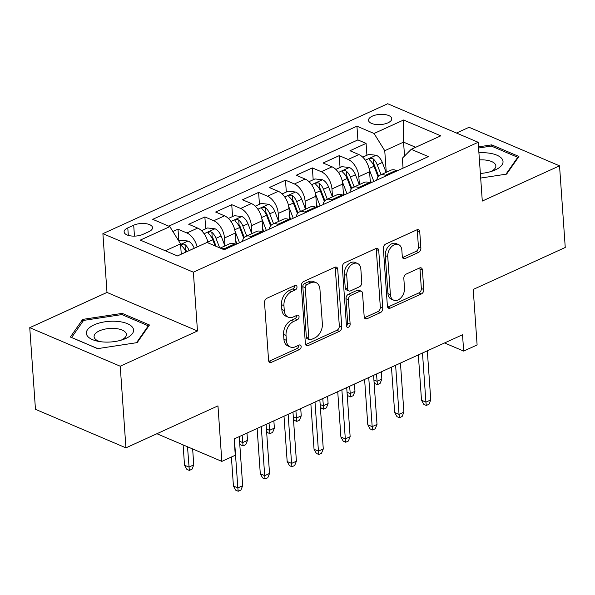 <?xml version="1.0" encoding="UTF-8"?>
<svg xmlns="http://www.w3.org/2000/svg" width="595" height="595" viewBox="0 0 595 595"><rect width="100%" height="100%" fill="white"/><g stroke="black" fill="none" stroke-linecap="round" stroke-linejoin="round"><path stroke-width="0.89" d="M296.979 286.842A2.499 1.711 113.1 0 0 296.117 285.384A2.499 1.711 113.1 0 0 294.979 285.444L266.954 298.229A3.57 2.439 113.1 0 0 264.537 302.632L268.576 360.332A3.57 2.439 113.1 0 0 269.81 362.414A3.57 2.439 113.1 0 0 271.439 362.333L299.456 349.555A2.499 1.711 113.1 0 0 301.152 346.469A2.499 1.711 113.1 0 0 300.282 345.003A2.499 1.711 113.1 0 0 299.144 345.063L295.522 346.721A11.431 7.809 113.1 0 1 290.323 346.982A11.431 7.809 113.1 0 1 286.359 340.31L286.024 335.506A11.431 7.809 113.1 0 1 293.752 321.397L297.374 319.738A2.499 1.711 113.1 0 0 299.062 316.659A2.499 1.711 113.1 0 0 298.199 315.194A2.499 1.711 113.1 0 0 297.061 315.253L293.432 316.904A11.431 7.809 113.1 0 1 288.233 317.172A11.431 7.809 113.1 0 1 284.276 310.501L283.941 305.689A11.431 7.809 113.1 0 1 291.662 291.587L295.291 289.929A2.499 1.711 113.1 0 0 296.979 286.842M288.233 317.172L285.793 316.131A11.431 7.809 113.1 0 1 281.829 309.459L281.495 304.647A11.431 7.809 113.1 0 1 289.215 290.546L292.844 288.887A2.499 1.711 113.1 0 0 294.532 285.801A2.499 1.711 113.1 0 0 294.518 285.652M268.814 361.366A3.57 2.439 113.1 0 0 268.992 361.291L297.017 348.514A2.499 1.711 113.1 0 0 298.705 345.427A2.499 1.711 113.1 0 0 298.69 345.271M290.323 346.982L287.876 345.94A11.431 7.809 113.1 0 1 283.919 339.269L283.577 334.464A11.431 7.809 113.1 0 1 291.305 320.355L294.927 318.697A2.499 1.711 113.1 0 0 296.615 315.61A2.499 1.711 113.1 0 0 296.6 315.462M372.321 116.151A11.647 5.095 -4 0 0 368.528 120.302A11.647 5.095 -4 0 0 375.609 124.444A11.647 5.095 -4 0 0 387.97 122.823A11.647 5.095 -4 0 0 391.77 118.673A11.647 5.095 -4 0 0 384.682 114.53A11.647 5.095 -4 0 0 372.321 116.151M418.471 252.436A3.57 2.439 113.1 0 0 420.881 248.026L419.75 231.834A3.57 2.439 113.1 0 0 418.516 229.752A3.57 2.439 113.1 0 0 416.887 229.834L385.768 244.032A3.57 2.439 113.1 0 0 383.359 248.442L387.39 306.135A3.57 2.439 113.1 0 0 388.624 308.217A3.57 2.439 113.1 0 0 390.253 308.136L421.372 293.945A3.57 2.439 113.1 0 0 423.789 289.534L422.42 269.981A3.57 2.439 113.1 0 0 421.186 267.899A3.57 2.439 113.1 0 0 419.557 267.981L406.236 274.057A3.57 2.439 113.1 0 0 403.827 278.46L404.503 288.159A9.557 6.53 113.1 0 1 401.142 297.604A9.557 6.53 113.1 0 1 393.704 300.17A9.557 6.53 113.1 0 1 390.394 294.599L387.739 256.609A9.557 6.53 113.1 0 1 391.101 247.17A9.557 6.53 113.1 0 1 398.538 244.597A9.557 6.53 113.1 0 1 401.848 250.175L402.287 256.505A3.57 2.439 113.1 0 0 403.529 258.587A3.57 2.439 113.1 0 0 405.15 258.505L418.471 252.436L416.024 251.395A3.57 2.439 113.1 0 0 418.441 246.984L417.303 230.793A3.57 2.439 113.1 0 0 417.065 229.759M120.227 366.215L197.473 330.976L106.996 292.435L29.75 327.674L120.227 366.215L125.939 447.856L217.963 405.879L221.846 461.393L235.278 455.264L234.14 438.939L462.531 334.762L463.669 351.095L477.108 344.966L473.226 289.445L565.25 247.475L559.538 165.834L469.061 127.293L456.462 133.035M197.473 330.976L193.368 272.198L478.179 142.287L482.292 201.065L559.538 165.834M337.729 269.252A3.57 2.439 113.1 0 0 336.495 267.17A3.57 2.439 113.1 0 0 334.866 267.252L303.748 281.442A3.57 2.439 113.1 0 0 301.33 285.853L305.369 343.553A3.57 2.439 113.1 0 0 306.603 345.636A3.57 2.439 113.1 0 0 308.225 345.554L339.351 331.356A3.57 2.439 113.1 0 0 341.761 326.945L337.729 269.252L335.283 268.211A3.57 2.439 113.1 0 0 335.045 267.177M344.758 262.737L375.876 248.539A3.57 2.439 113.1 0 1 377.505 248.457A3.57 2.439 113.1 0 1 378.74 250.547L382.778 308.24A3.57 2.439 113.1 0 1 380.361 312.65L367.041 318.727A3.57 2.439 113.1 0 1 365.419 318.808A3.57 2.439 113.1 0 1 364.185 316.726L362.548 293.32A3.57 2.439 113.1 0 0 361.306 291.238A3.57 2.439 113.1 0 0 359.685 291.319L350.849 295.351A3.57 2.439 113.1 0 0 348.432 299.761L350.135 324.119A2.499 1.711 113.1 0 1 349.258 326.596A2.499 1.711 113.1 0 1 347.309 327.265A2.499 1.711 113.1 0 1 346.446 325.807L342.341 267.148A3.57 2.439 113.1 0 1 344.758 262.737M125.939 447.856L35.462 409.308L29.75 327.674M366.914 155.258L366.089 143.395L349.964 150.751L358.889 154.551L348.142 159.453A14.563 8.516 65.5 0 1 358.837 176.685L359.395 184.584M340.05 167.515L339.217 155.652L323.1 163.008L332.025 166.808L321.278 171.71A14.563 8.516 65.5 0 1 331.973 188.935L332.523 196.841M313.178 179.772L312.353 167.909L296.228 175.257L305.153 179.065L294.406 183.967A14.563 8.516 65.5 0 1 305.101 201.192L305.651 209.098M286.307 192.021L285.481 180.166L269.357 187.514L278.282 191.315L267.534 196.224A14.563 8.516 65.5 0 1 278.229 213.449L278.78 221.355M259.442 204.278L258.609 192.416L242.492 199.771L251.417 203.572L240.67 208.473A14.563 8.516 65.5 0 1 251.358 225.706L251.916 233.612M232.571 216.535L231.738 204.673L215.621 212.028L224.546 215.829L213.798 220.73A14.563 8.516 65.5 0 1 224.493 237.963L225.044 245.861M205.699 228.792L204.873 216.93L188.749 224.285L197.674 228.086A14.563 8.516 65.5 0 1 208.049 242.901M358.889 154.551A14.563 8.516 -114.5 0 1 369.584 171.784L370.373 183.044M332.025 166.808A14.563 8.516 -114.5 0 1 342.72 184.034L343.508 195.301M305.153 179.065A14.563 8.516 -114.5 0 1 315.848 196.291L316.637 207.558M278.282 191.315A14.563 8.516 -114.5 0 1 288.977 208.547L289.765 219.815M251.417 203.572A14.563 8.516 -114.5 0 1 262.112 220.804L262.893 232.072M224.546 215.829A14.563 8.516 -114.5 0 1 235.241 233.062L236.029 244.329M142.949 234.363L148.862 231.671A11.283 4.939 -4 0 0 152.536 227.654A11.283 4.939 -4 0 0 145.671 223.638A11.283 4.939 -4 0 0 133.696 225.208L127.784 227.907A11.283 4.939 -4 0 0 124.11 231.924A11.283 4.939 -4 0 0 130.974 235.94A11.283 4.939 -4 0 0 142.949 234.363M193.368 272.198L102.89 233.657L387.702 103.746L478.179 142.287M366.089 143.395L357.892 139.907L356.941 126.192L152.729 219.332L169.85 226.628L180.545 243.853L181.267 254.206M356.941 126.192L374.054 133.481L403.611 120.004L440.776 135.831L411.227 149.315L428.34 156.611L224.137 249.751L207.015 242.463L177.459 255.939L140.294 240.105L169.85 226.628M220.195 248.078L229.715 243.734A14.563 8.516 65.5 0 1 234.846 243.92L235.917 244.374M220.514 248.212A14.563 8.516 65.5 0 1 224.099 248.822L225.17 249.283M397.133 170.839L396.062 170.386A14.563 8.516 -114.5 0 0 390.93 170.2L380.183 175.101A14.563 8.516 65.5 0 1 385.315 175.287L386.386 175.748M370.261 183.096L369.19 182.643A14.563 8.516 -114.5 0 0 364.066 182.457L353.311 187.358A14.563 8.516 65.5 0 1 358.443 187.544L359.514 187.998M343.397 195.353L342.318 194.9A14.563 8.516 -114.5 0 0 337.194 194.714L326.447 199.615A14.563 8.516 65.5 0 1 331.571 199.801L332.65 200.255M316.525 207.61L315.454 207.149A14.563 8.516 -114.5 0 0 310.322 206.963L299.575 211.872A14.563 8.516 65.5 0 1 304.707 212.058L305.778 212.512M289.653 219.867L288.582 219.406A14.563 8.516 -114.5 0 0 283.451 219.22L272.703 224.122A14.563 8.516 65.5 0 1 277.835 224.308L278.906 224.769M262.789 232.124L261.711 231.663A14.563 8.516 -114.5 0 0 256.586 231.477L245.839 236.379A14.563 8.516 65.5 0 1 250.964 236.565L252.042 237.026M178.835 241.049L178.002 229.187L186.927 232.987A14.563 8.516 65.5 0 1 197.124 246.977M204.873 216.93L213.798 220.73M231.738 204.673L240.67 208.473M258.609 192.416L267.534 196.224M285.481 180.166L294.406 183.967M312.353 167.909L321.278 171.71M339.217 155.652L348.142 159.453M357.892 139.907L168.772 226.167M178.002 229.187L172.885 231.522M404.533 156.031L403.559 142.131L384.749 150.713L386.259 172.327M180.545 243.853L165.351 250.785M106.996 292.435L102.89 233.657M444.569 342.958L463.669 351.095M156.901 433.733L221.846 461.393M415.667 147.292L403.559 142.131L403.611 120.004M403.053 168.147L402.354 158.21L411.227 149.315M242.329 241.451A14.563 8.516 65.5 0 1 245.839 236.379M269.2 229.194A14.563 8.516 65.5 0 1 272.703 224.122M296.072 216.937A14.563 8.516 65.5 0 1 299.575 211.872M322.936 204.687A14.563 8.516 65.5 0 1 326.447 199.615M349.808 192.43A14.563 8.516 65.5 0 1 353.311 187.358M376.68 180.173A14.563 8.516 65.5 0 1 380.183 175.101M384.749 150.713L374.054 133.481M137.17 342.616L149.471 324.989L122.22 313.379L82.668 319.403L70.366 337.03L97.617 348.64L137.17 342.616M480.686 178.054L506.62 174.104L518.922 156.47L491.678 144.86L478.499 146.868M82.817 321.486L82.668 319.403M122.317 314.762L122.22 313.379M491.775 146.251L491.678 144.86M305.607 344.587A3.57 2.439 113.1 0 0 305.785 344.512L336.904 330.314A3.57 2.439 113.1 0 0 339.321 325.904L335.283 268.211M306.961 284.611A2.499 1.711 113.1 0 0 305.272 287.697L308.812 338.339A2.499 1.711 113.1 0 0 309.675 339.797A2.499 1.711 113.1 0 0 310.813 339.738L314.643 337.997A11.431 7.809 113.1 0 0 322.364 323.888L319.939 289.274A11.431 7.809 113.1 0 0 315.982 282.603A11.431 7.809 113.1 0 0 310.783 282.863L306.961 284.611L304.514 283.57A2.499 1.711 113.1 0 0 302.825 286.649L305.272 287.697M309.675 339.797L307.236 338.756A2.499 1.711 113.1 0 1 306.365 337.298L302.825 286.649M315.982 282.603L313.535 281.561A11.431 7.809 113.1 0 0 308.336 281.822L310.783 282.863M304.514 283.57L308.336 281.822M364.423 317.76A3.57 2.439 113.1 0 0 364.594 317.685L377.914 311.609A3.57 2.439 113.1 0 0 380.331 307.199L376.293 249.506A3.57 2.439 113.1 0 0 376.055 248.472M361.306 291.238L358.859 290.196A3.57 2.439 113.1 0 0 357.238 290.278L348.402 294.309A3.57 2.439 113.1 0 0 345.993 298.72L347.696 323.078L350.135 324.119M346.454 325.889A2.499 1.711 113.1 0 0 347.696 323.078M360.845 269.044A9.557 6.53 113.1 0 0 357.536 263.466A9.557 6.53 113.1 0 0 350.098 266.032A9.557 6.53 113.1 0 0 346.736 275.478L347.673 288.858A3.57 2.439 113.1 0 0 348.908 290.948A3.57 2.439 113.1 0 0 350.537 290.866L359.373 286.835A3.57 2.439 113.1 0 0 361.782 282.424L360.845 269.044M357.536 263.466L355.096 262.425A9.557 6.53 113.1 0 0 347.651 264.991A9.557 6.53 113.1 0 0 344.289 274.436L346.736 275.478M348.908 290.948L346.461 289.906A3.57 2.439 113.1 0 1 345.226 287.816L344.289 274.436M402.532 257.538A3.57 2.439 113.1 0 0 402.703 257.464L416.024 251.395M398.538 244.597L396.091 243.556A9.557 6.53 113.1 0 0 388.654 246.129A9.557 6.53 113.1 0 0 385.292 255.567L387.739 256.609M393.704 300.17L391.257 299.129A9.557 6.53 113.1 0 1 387.947 293.551L385.292 255.567M387.628 307.169A3.57 2.439 113.1 0 0 387.806 307.094L418.925 292.904A3.57 2.439 113.1 0 0 421.342 288.493L419.973 268.94A3.57 2.439 113.1 0 0 419.735 267.906M178.805 241.057L180.664 240.209L188.243 241.072A9.646 5.638 65.5 0 1 194.245 248.249L194.253 248.279M189.15 250.607L189.136 250.577A9.646 5.638 -114.5 0 0 185 244.582L183.714 244.062L181.728 244.396L181.185 245.17L181.773 246.055A9.646 5.638 65.5 0 1 185.915 252.049L185.923 252.079M185 244.582L185.328 249.283A4.916 2.871 65.5 0 1 186.428 251.276L186.622 251.767M193.762 464.881L192.007 469.195L189.322 470.422L186.875 469.381L184.524 465.208L188.927 467.082L193.762 464.881L192.646 448.957M189.322 470.422L187.507 446.763M184.524 465.208L183.104 444.889M231.403 457.034L233.433 486.041L237.829 487.915L234.4 438.82M242.671 485.713L240.916 490.035L238.223 491.254L237.829 487.915L242.671 485.713L239.235 436.611M238.223 491.254L235.784 490.213L233.433 486.041M94.07 324.892A23.659 10.346 -4 0 0 97.855 341.247A23.659 10.346 -4 0 0 123.291 339.47A23.659 10.346 -4 0 0 125.857 338.436A23.659 10.346 -4 0 0 127.427 323.695A23.659 10.346 -4 0 0 94.07 324.892M121.06 340.191A16.199 7.088 -4 0 0 121.12 340.162A16.199 7.088 -4 0 0 126.393 334.397A16.199 7.088 -4 0 0 116.546 328.633A16.199 7.088 -4 0 0 99.35 330.894A16.199 7.088 -4 0 0 94.077 336.658A16.199 7.088 -4 0 0 100.168 341.649M148.341 326.603L148.289 325.829L136.5 342.72M97.751 348.618L71.638 337.499L83.56 320.415L121.886 314.584L148.289 325.829M480.358 173.457A23.659 10.346 -4 0 0 492.742 170.951A23.659 10.346 -4 0 0 502.492 159.631A23.659 10.346 -4 0 0 478.916 152.811M490.511 171.672A16.199 7.088 -4 0 0 495.851 165.879A16.199 7.088 -4 0 0 495.486 164.607A16.199 7.088 -4 0 0 479.414 159.929M478.581 148.006L491.344 146.065L517.739 157.311L505.951 174.201M517.799 158.091L517.739 157.311M201.519 230.704L207.536 227.959L215.115 228.815A9.646 5.638 65.5 0 1 221.109 235.992L224.932 245.921M219.674 247.855L216.007 238.327A9.646 5.638 -114.5 0 0 211.865 232.325L210.578 231.805L208.6 232.139L208.057 232.913L208.644 233.798A9.646 5.638 65.5 0 1 212.779 239.792L215.137 245.921M211.865 232.325L212.199 237.026A4.916 2.871 65.5 0 1 213.3 239.019L216.111 246.337M235.784 240.811L236.966 243.898M234.98 231.001L239.502 242.745M228.383 218.447L234.4 215.702L241.979 216.558A9.646 5.638 65.5 0 1 247.981 223.742L251.797 233.664M246.694 235.992L242.879 226.07A9.646 5.638 -114.5 0 0 238.736 220.068L237.45 219.548L235.471 219.882L234.928 220.663L235.516 221.541A9.646 5.638 65.5 0 1 239.651 227.535L243.727 238.134M238.736 220.068L239.064 224.769A4.916 2.871 65.5 0 1 240.172 226.762L244.292 237.472M239.562 441.252L242.663 442.576L247.498 440.367L246.992 433.078M247.498 440.367L245.742 444.688L243.058 445.908L242.158 435.28M243.058 445.908L240.611 444.867L239.696 443.245M262.648 228.554L263.838 231.641M261.852 218.744L266.367 230.488M255.255 206.19L261.272 203.445L268.851 204.301A9.646 5.638 65.5 0 1 274.853 211.485L278.668 221.407M273.559 223.735L269.743 213.813A9.646 5.638 -114.5 0 0 265.608 207.819L264.321 207.298L262.343 207.625L261.793 208.406L262.38 209.284A9.646 5.638 65.5 0 1 266.523 215.286L270.599 225.877M265.608 207.819L265.935 212.512A4.916 2.871 65.5 0 1 267.036 214.512L271.156 225.222M266.426 428.995L269.535 430.319L274.369 428.11L273.864 420.821M274.369 428.11L272.614 432.431L269.929 433.658L269.022 423.023M269.929 433.658L267.482 432.61L266.567 430.996M289.52 216.297L290.71 219.384M288.724 206.487L293.238 218.231M282.127 193.933L288.144 191.188L295.722 192.051A9.646 5.638 65.5 0 1 301.717 199.228L305.54 209.15M300.43 211.478L296.615 201.556A9.646 5.638 -114.5 0 0 292.48 195.562L291.186 195.041L289.207 195.376L288.664 196.149L289.252 197.034A9.646 5.638 65.5 0 1 293.387 203.029L297.47 213.627M292.48 195.562L292.807 200.262A4.916 2.871 65.5 0 1 293.908 202.255L298.028 212.965M293.298 416.738L296.399 418.062L301.241 415.853L300.728 408.564M301.241 415.853L299.486 420.174L296.793 421.401L295.894 410.773M296.793 421.401L294.354 420.36L293.439 418.739M257.129 428.452L260.298 473.784L264.701 475.665L261.264 426.563M269.535 473.456L267.78 477.778L265.095 478.997L264.701 475.665L269.535 473.456L266.106 424.361M265.095 478.997L262.648 477.956L260.298 473.784M284.001 416.195L287.169 461.534L291.572 463.408L288.136 414.306M296.407 461.199L294.651 465.521L291.966 466.748L291.572 463.408L296.407 461.199L292.971 412.104M291.966 466.748L289.52 465.707L287.169 461.534M310.865 403.938L314.041 449.277L318.437 451.151L315.008 402.049M323.278 448.942L321.523 453.264L318.831 454.491L318.437 451.151L323.278 448.942L319.842 399.847M318.831 454.491L316.391 453.45L314.041 449.277M337.737 391.681L340.905 437.02L345.308 438.894L341.88 389.799M350.143 436.685L348.387 441.007L345.702 442.234L345.308 438.894L350.143 436.685L346.714 387.59M345.702 442.234L343.255 441.193L340.905 437.02M316.391 204.048L317.574 207.127M315.588 194.23L320.11 205.974M308.991 181.676L315.008 178.931L322.587 179.794A9.646 5.638 65.5 0 1 328.589 186.971L332.404 196.893M327.302 199.221L323.487 189.299A9.646 5.638 -114.5 0 0 319.344 183.305L318.057 182.784L316.079 183.119L315.536 183.892L316.124 184.777A9.646 5.638 65.5 0 1 320.259 190.772L324.334 201.37M319.344 183.305L319.671 188.005A4.916 2.871 65.5 0 1 320.779 189.998L324.9 200.708M320.17 404.481L323.271 405.805L328.105 403.596L327.6 396.307M328.105 403.596L326.35 407.917L323.665 409.144L322.765 398.516M323.665 409.144L321.218 408.103L320.311 406.482M364.609 379.432L367.777 424.763L372.18 426.637L368.744 377.542M377.014 424.436L375.259 428.75L372.574 429.977L372.18 426.637L377.014 424.436L373.586 375.333M372.574 429.977L370.127 428.936L367.777 424.763M343.255 191.791L344.446 194.877M342.46 181.981L346.974 193.717M335.863 169.419L341.88 166.674L349.458 167.537A9.646 5.638 65.5 0 1 355.46 174.714L359.276 184.636M354.174 186.964L350.351 177.042A9.646 5.638 -114.5 0 0 346.216 171.048L344.929 170.527L342.951 170.862L342.4 171.635L342.988 172.52A9.646 5.638 65.5 0 1 347.13 178.515L351.206 189.113M346.216 171.048L346.543 175.748A4.916 2.871 65.5 0 1 347.644 177.741L351.764 188.451M347.034 392.224L350.143 393.548L354.977 391.346L354.471 384.05M354.977 391.346L353.222 395.66L350.537 396.887L349.629 386.259M350.537 396.887L348.09 395.846L347.175 394.225M391.473 367.175L394.649 412.506L399.052 414.38L395.615 365.285M403.886 412.179L402.131 416.493L399.438 417.72L399.052 414.38L403.886 412.179L400.45 363.076M399.438 417.72L396.999 416.679L394.649 412.506M370.127 179.534L371.317 182.62M369.331 169.724L373.846 181.468M362.734 157.169L368.751 154.425L376.33 155.28A9.646 5.638 65.5 0 1 382.325 162.457L386.148 172.386M381.038 174.714L377.223 164.793A9.646 5.638 -114.5 0 0 373.087 158.791L371.801 158.27L369.815 158.605L369.272 159.378L369.859 160.263A9.646 5.638 65.5 0 1 374.002 166.258L378.078 176.856M373.087 158.791L373.415 163.491A4.916 2.871 65.5 0 1 374.515 165.484L378.636 176.194M373.905 379.967L377.014 381.291L381.849 379.089L381.336 371.801M381.849 379.089L380.093 383.403L377.401 384.63L376.501 374.002M377.401 384.63L374.962 383.589L374.047 381.968M418.345 354.918L421.513 400.249L425.916 402.131L422.487 353.028M430.758 399.922L428.995 404.243L426.31 405.463L425.916 402.131L430.758 399.922L427.322 350.819M426.31 405.463L423.863 404.421L421.513 400.249M369.584 171.784L358.837 176.685M342.72 184.034L331.973 188.935M315.848 196.291L305.101 201.192M288.977 208.547L278.229 213.449M262.112 220.804L251.358 225.706M235.241 233.062L224.493 237.963M234.846 243.92L224.099 248.822M396.062 170.386L385.315 175.287M369.19 182.643L358.443 187.544M342.318 194.9L331.571 199.801M315.454 207.149L304.707 212.058M288.582 219.406L277.835 224.308M261.711 231.663L250.964 236.565M197.674 228.086L186.927 232.987M128.312 235.389L127.784 227.907M134.463 236.118L133.696 225.208M289.215 290.546L291.662 291.587M281.495 304.647L283.941 305.689M281.829 309.459L284.276 310.501M294.927 318.697L297.374 319.738M291.305 320.355L293.752 321.397M283.577 334.464L286.024 335.506M283.919 339.269L286.359 340.31M297.017 348.514L299.456 349.555M268.992 361.291L271.439 362.333M292.844 288.887L295.291 289.929M339.321 325.904L341.761 326.945M336.904 330.314L339.351 331.356M305.785 344.512L308.225 345.554M306.365 337.298L308.812 338.339M376.293 249.506L378.74 250.547M380.331 307.199L382.778 308.24M377.914 311.609L380.361 312.65M364.594 317.685L367.041 318.727M357.238 290.278L359.685 291.319M348.402 294.309L350.849 295.351M345.993 298.72L348.432 299.761M345.226 287.816L347.673 288.858M402.703 257.464L405.15 258.505M387.947 293.551L390.394 294.599M419.973 268.94L422.42 269.981M421.342 288.493L423.789 289.534M418.925 292.904L421.372 293.945M387.806 307.094L390.253 308.136M417.303 230.793L419.75 231.834M418.441 246.984L420.881 248.026M188.05 241.049L180.583 244.456M185.915 252.049L181.267 254.169M194.245 248.249L189.136 250.577M214.921 228.792L204.107 233.723M212.779 239.792L207.863 242.039M221.109 235.992L216.007 238.327M241.793 216.535L230.979 221.466M239.651 227.535L234.728 229.782M247.981 223.742L242.879 226.07M268.657 204.278L257.851 209.209M266.523 215.286L261.599 217.525M274.853 211.485L269.743 213.813M295.529 192.021L284.715 196.96M293.387 203.029L288.471 205.275M301.717 199.228L296.615 201.556M322.401 179.772L311.587 184.703M320.259 190.772L315.335 193.018M328.589 186.971L323.487 189.299M349.265 167.515L338.458 172.446M347.13 178.515L342.207 180.761M355.46 174.714L350.351 177.042M376.137 155.258L365.323 160.189M374.002 166.258L369.079 168.504M382.325 162.457L377.223 164.793"/></g></svg>
